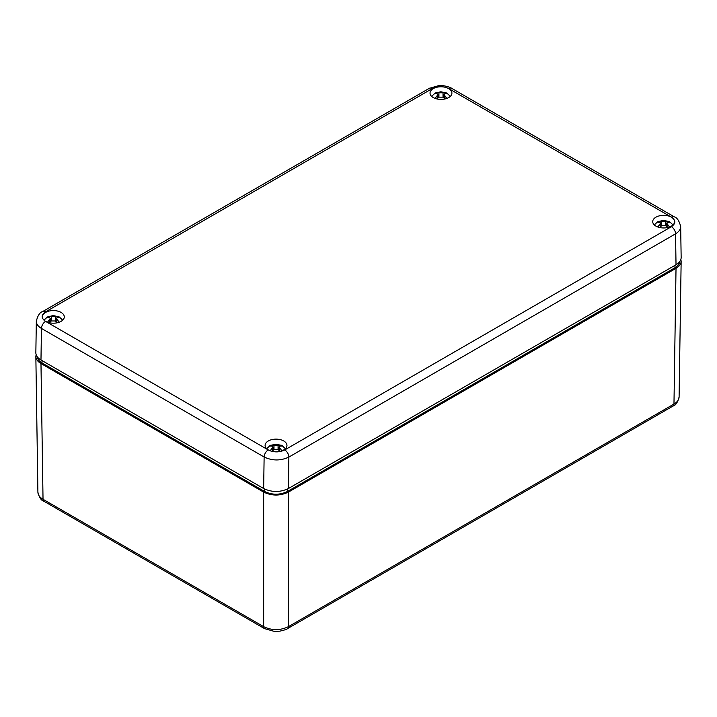 <?xml version="1.0" encoding="UTF-8"?>
<svg xmlns="http://www.w3.org/2000/svg" width="717" height="717" viewBox="0 0 717 717"><rect width="100%" height="100%" fill="white"/><g stroke="black" fill="none" stroke-linecap="round" stroke-linejoin="round"><path stroke-width="1.08" d="M671.426 226.689L284.748 449.935C279.245 452.535 273.751 452.535 268.248 449.935L45.574 321.377C41.066 318.196 41.066 315.023 45.574 311.85L432.252 88.603A5.835 3.37 -120 0 0 429.34 88.316A5.835 3.37 -120 0 0 429.322 88.325L438.732 85.628C441.753 84.857 450.142 86.981 451.683 88.325A5.835 3.37 120 0 0 451.665 88.308A5.835 3.37 120 0 0 448.752 88.603L671.426 217.161C675.934 220.334 675.934 223.516 671.426 226.689A5.835 3.37 60 0 1 675.548 233.832C678.927 231.788 680.639 229.359 680.675 226.536L680.666 226.249M268.248 449.935A5.835 3.37 120 0 0 264.125 456.998C272.379 460.897 280.625 460.923 288.87 457.079L675.548 233.832L676.023 264.743C679.402 262.727 681.114 260.316 681.15 257.511L680.675 226.536C679.232 220.881 677.126 217.663 674.365 216.884A5.835 3.37 -60 0 1 674.419 216.919M36.334 320.911L36.325 321.243C36.37 324.021 38.073 326.423 41.452 328.431L264.125 456.998L263.659 488.537C271.904 492.436 280.15 492.436 288.395 488.537L288.87 457.079A5.835 3.37 60 0 0 284.748 449.935M36.325 321.225L35.85 352.746C35.895 355.551 37.598 357.962 40.977 359.979L263.659 488.537M655.921 217.188A10.934 6.31 180 0 1 667.948 215.844A10.934 6.31 180 0 1 674.589 221.786A10.934 6.31 180 0 1 663.655 227.961A10.934 6.31 180 0 1 652.721 221.786A10.934 6.31 180 0 1 655.921 217.188M448.708 97.557A10.934 6.31 180 0 1 436.895 98.946A10.934 6.31 180 0 1 430.039 93.228A10.934 6.31 180 0 1 440.973 86.775A10.934 6.31 180 0 1 451.907 93.228A10.934 6.31 180 0 1 448.708 97.557M268.292 440.982A10.934 6.31 180 0 1 280.32 439.638A10.934 6.31 180 0 1 286.961 445.58A10.934 6.31 180 0 1 276.027 451.764A10.934 6.31 180 0 1 265.093 445.58A10.934 6.31 180 0 1 268.292 440.982M61.079 321.35A10.934 6.31 180 0 1 49.267 322.74A10.934 6.31 180 0 1 42.411 317.022A10.934 6.31 180 0 1 53.345 310.569A10.934 6.31 180 0 1 64.279 317.022A10.934 6.31 180 0 1 61.079 321.35M676.023 264.743L288.395 488.537M264.627 628.675A4.374 2.527 -60 0 1 264.564 628.639L43.934 501.255A4.374 2.527 -60 0 1 43.916 501.255A4.374 2.527 -60 0 1 43.029 499.283C39.722 497.329 38.019 494.981 37.902 492.247L37.902 492.229C39.318 497.643 41.317 500.645 43.916 501.246M287.427 628.675A4.374 2.527 -120 0 0 287.49 628.639A4.374 2.527 -120 0 0 287.508 628.63A4.374 2.527 -120 0 0 288.395 626.667C280.15 630.584 271.904 630.584 263.659 626.667L43.029 499.283L40.977 363.546C37.678 361.583 35.967 359.235 35.85 356.492L36.128 354.619M287.49 628.639L673.066 406.028A4.374 2.527 -120 0 0 673.084 406.019C675.665 405.419 677.673 402.416 679.098 397.003L679.098 397.012C678.981 399.754 677.278 402.094 673.971 404.056L288.395 626.667L288.395 492.113C280.15 496.012 271.904 496.012 263.659 492.113L40.977 363.546M680.872 259.384L681.15 261.266C681.033 263.999 679.322 266.348 676.023 268.319L288.395 492.113M679.671 261.669C679.393 264.017 677.843 266.034 674.993 267.719L287.365 491.521C279.809 495.088 272.245 495.088 264.69 491.521L42.007 362.954C39.157 361.269 37.607 359.253 37.329 356.905M59.179 322.22L56.374 318.33L57.154 317.595L59.914 317.416L58.498 316.591L55.388 316.573L48.191 316.591L46.775 317.416L49.536 317.595L50.315 318.33L47.51 322.22M49.383 322.767L51.301 320.974L55.388 320.974L57.306 322.767M58.498 317.299L58.498 316.591M48.191 316.591L48.191 317.299M281.862 450.787L279.056 446.897L279.836 446.153L282.597 445.974L281.181 445.158L278.071 445.14L270.874 445.158L269.458 445.974L272.218 446.153L272.998 446.897L270.192 450.787M272.066 451.334L273.984 449.532L278.071 449.532L279.988 451.334M281.181 445.866L281.181 445.158M270.874 445.158L270.874 445.866M446.808 98.426L444.002 94.536L444.782 93.793L447.542 93.622L446.126 92.798L443.016 92.78L435.819 92.798L434.403 93.622L437.164 93.793L437.944 94.536L435.138 98.426M437.012 98.973L438.929 97.171L443.016 97.171L444.934 98.973M446.126 93.506L446.126 92.798M435.819 92.798L435.819 93.506M669.49 226.993L666.685 223.104L667.464 222.36L670.225 222.18L668.809 221.365L665.699 221.338L658.502 221.365L657.086 222.18L659.846 222.36L660.626 223.104L657.821 226.993M659.694 227.54L661.612 225.738L665.699 225.738L667.617 227.54M668.809 222.073L668.809 221.365M658.502 221.365L658.502 222.073M671.426 217.161A5.835 3.37 -60 0 1 674.347 216.875A5.835 3.37 -60 0 1 674.365 216.884M45.574 321.377A5.835 3.37 120 0 0 41.452 328.431L40.977 359.979M45.574 311.85A5.835 3.37 -120 0 0 42.653 311.563A5.835 3.37 -120 0 0 42.635 311.572A5.835 3.37 -120 0 0 42.572 311.608M432.252 88.603C437.755 86.004 443.249 86.004 448.752 88.603M264.564 628.639A4.374 2.527 -60 0 1 264.546 628.63A4.374 2.527 -60 0 1 263.659 626.667L263.659 492.113M673.084 406.019A4.374 2.527 -120 0 0 673.971 404.056L676.023 268.319M42.007 362.954L42.043 360.597M264.69 489.093L264.69 491.521M287.365 491.521L287.365 489.093M674.957 265.362L674.993 267.719M56.688 322.139L57.154 319.952M55.388 320.974L55.388 316.573M49.536 319.952L50.002 322.139M51.301 316.573L51.301 320.974M279.37 450.706L279.836 448.519M278.071 449.532L278.071 445.14M272.218 448.519L272.684 450.706M273.984 445.14L273.984 449.532M444.316 98.346L444.782 96.159M443.016 97.171L443.016 92.78M437.164 96.159L437.63 98.346M438.929 92.78L438.929 97.171M666.998 226.904L667.464 224.726M665.699 225.738L665.699 221.338M659.846 224.726L660.312 226.904M661.612 221.338L661.612 225.738M451.665 88.308L674.347 216.875M36.325 321.243C37.741 315.525 39.847 312.298 42.635 311.572M429.34 88.316L42.653 311.563M264.546 628.63L274.19 631.372L279.666 631.184C284.479 630.1 287.096 629.248 287.499 628.63M35.85 356.492L37.902 492.247M681.15 261.266L679.098 397.012M62.711 320.149L59.323 316.995L53.255 315.543L47.385 316.986L43.988 320.149M56.374 318.33L55.747 321.279M50.315 318.33L50.943 321.279M285.384 448.708L282.005 445.553L275.937 444.11L270.067 445.544L266.661 448.708M279.056 446.897L278.429 449.837M272.998 446.897L273.625 449.837M450.339 96.356L446.951 93.201L440.883 91.749L435.013 93.192L431.616 96.356M444.002 94.536L443.375 97.476M437.944 94.536L438.571 97.476M673.012 224.914L669.633 221.759L663.566 220.307L657.695 221.75L654.289 224.914M666.685 223.104L666.057 226.043M660.626 223.104L661.253 226.043"/></g></svg>

